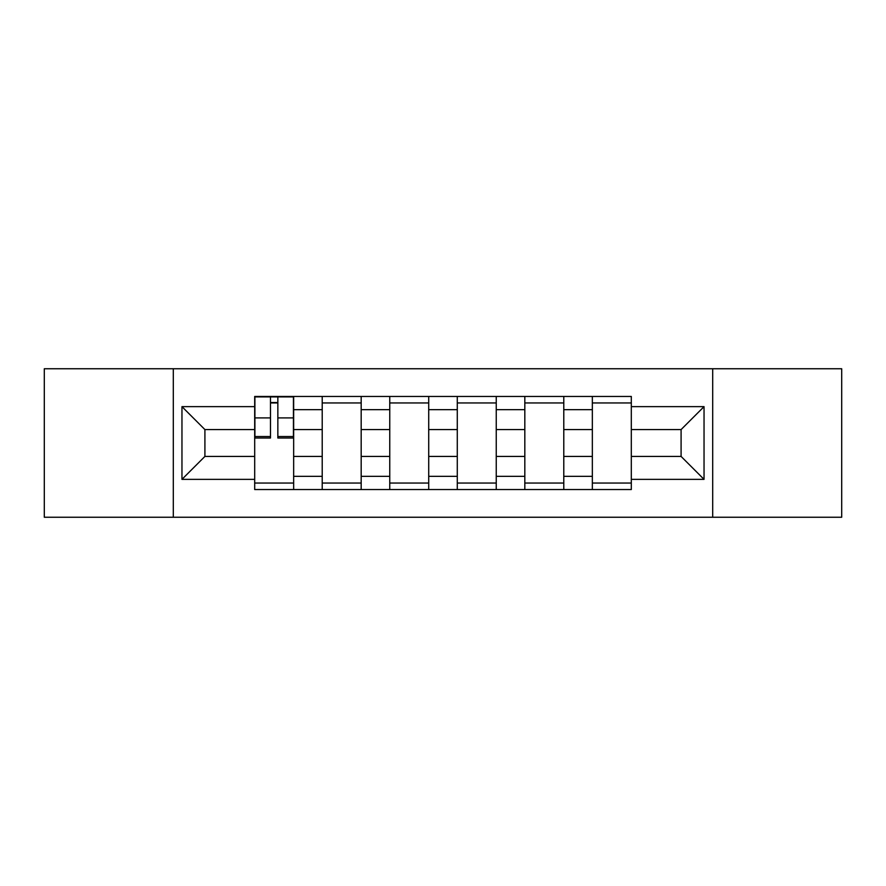 <?xml version="1.0" encoding="UTF-8"?>
<svg xmlns="http://www.w3.org/2000/svg" width="886" height="886" viewBox="0 0 886 886"><rect width="100%" height="100%" fill="white"/><g stroke="black" fill="none" stroke-linecap="round" stroke-linejoin="round"><path stroke-width="1.33" d="M712.698 517.247L841.7 517.247L841.7 368.753L44.3 368.753L44.3 517.247L712.698 517.247L712.698 368.753M322.216 489.537L322.216 409.664L293.654 409.664L293.654 489.537M293.654 409.664L293.654 396.463M322.216 409.664L322.216 396.463M361.178 396.463L361.178 489.537M389.751 489.537L389.751 396.463M428.713 396.463L428.713 489.537M457.287 489.537L457.287 396.463M496.249 396.463L496.249 489.537M524.822 489.537L524.822 396.463M563.784 396.463L563.784 489.537M592.346 489.537L592.346 396.463M592.346 456.423L563.784 456.423M524.822 456.423L496.249 456.423M457.287 456.423L428.713 456.423M389.751 456.423L361.178 456.423M322.216 456.423L293.654 456.423M592.346 429.577L563.784 429.577M524.822 429.577L496.249 429.577M457.287 429.577L428.713 429.577M389.751 429.577L361.178 429.577M322.216 429.577L293.654 429.577M204.91 456.423L254.692 456.423L254.692 429.577L204.91 429.577L204.91 456.423L181.962 479.359L181.962 406.641L254.692 406.641L254.692 429.577M631.308 429.577L631.308 456.423L681.09 456.423L681.09 429.577L631.308 429.577L631.308 396.463L254.692 396.463L254.692 406.641M631.308 406.641L704.038 406.641L704.038 479.359L631.308 479.359L631.308 456.423M254.692 456.423L254.692 489.537L631.308 489.537L631.308 479.359M254.692 479.359L181.962 479.359M173.302 517.247L173.302 368.753M293.654 483.047L254.692 483.047M270.485 402.953L277.85 402.953M361.178 483.047L322.216 483.047M322.216 402.953L361.178 402.953M428.713 483.047L389.751 483.047M389.751 402.953L428.713 402.953M496.249 483.047L457.287 483.047M457.287 402.953L496.249 402.953M563.784 483.047L524.822 483.047M524.822 402.953L563.784 402.953M631.308 483.047L592.346 483.047M592.346 402.953L631.308 402.953M181.962 406.641L204.91 429.577M681.09 456.423L704.038 479.359M681.09 429.577L704.038 406.641M277.85 438.016L277.85 396.895L293.432 396.895L293.432 438.016L277.85 438.016M270.485 402.521L277.85 402.521M270.485 396.895L254.902 396.895L254.902 438.016L270.485 438.016L270.485 396.895L277.85 396.895M524.822 409.664L496.249 409.664M457.287 409.664L428.713 409.664M389.751 409.664L361.178 409.664M592.346 409.664L563.784 409.664M524.822 476.336L496.249 476.336M457.287 476.336L428.713 476.336M389.751 476.336L361.178 476.336M322.216 476.336L293.654 476.336M592.346 476.336L563.784 476.336M277.85 436.532L293.432 436.532M277.85 417.915L293.432 417.915M254.902 436.532L270.485 436.532M254.902 417.915L270.485 417.915"/></g></svg>
